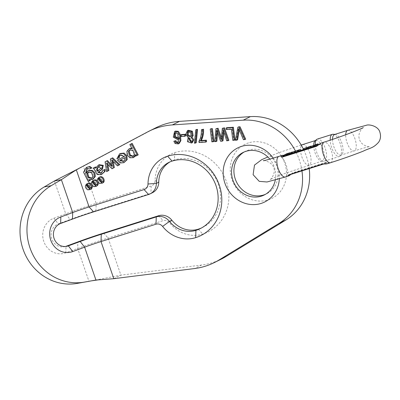 <?xml version="1.0" encoding="UTF-8"?>
<svg xmlns="http://www.w3.org/2000/svg" width="400" height="400" viewBox="0 0 400 400"><rect width="100%" height="100%" fill="white"/><g stroke="black" fill="none" stroke-linecap="round" stroke-linejoin="round"><path stroke-width="0.3" stroke-dasharray="2 1.5" d="M313.465 146.67L311.04 147.49M289.875 154.13L289.255 154.265C291.58 153.39 290.88 153.54 287.16 154.725L284.795 155.905M288.905 153.25L289.255 154.265L289.85 154.055M297.58 151.615L291.77 153.64L292.705 152.975L291.94 153.215L291.075 153.925M294.475 152.56L295.28 152.215L294.565 152.82M300.775 150.43L297.66 151.845M306.6 148.59L303.555 149.985M311.005 147.39L306.785 148.925M318.21 145.03L318.34 144.91C316.585 145.245 311.375 147.55 314.925 146.4C318.41 145.1 318.405 145.025 314.915 146.17L317.705 145.19L317.355 144.17M318.39 144.875L317.99 143.89M317.69 145.315L314.915 146.17L314.565 145.155M327.4 163.715L328.175 163.12L328.18 162.56L326.86 162.11L292.765 172.865L288.615 175.96M282.17 155.37L286.63 155.045L320.505 144.345L321.575 143.45L320.89 143.14M332.52 139.38A10.79 4.36 72.5 0 0 335.45 150.43A10.79 4.36 72.5 0 0 341.045 155.085A10.79 4.36 72.5 0 0 341.67 154.74A10.79 4.36 72.5 0 0 341.955 143.48A10.79 4.36 72.5 0 0 335.255 134.43A10.79 4.36 72.5 0 0 334.545 134.505M313.695 145.46A10.79 4.36 72.5 0 0 321.51 161.105A10.79 4.36 72.5 0 0 322.22 161.025A10.79 4.36 72.5 0 0 323.13 149.425A10.79 4.36 72.5 0 0 315.725 140.45A10.79 4.36 72.5 0 0 315.465 140.555A10.79 4.36 72.5 0 0 315.1 140.795M315.245 144.785A11.6 4.685 72.5 0 0 323.64 161.27A11.6 4.685 72.5 0 0 324.405 161.185A11.6 4.685 72.5 0 0 325.385 148.715A11.6 4.685 72.5 0 0 317.42 139.065M333.13 134.265A11.6 4.685 -107.5 0 1 340.325 143.995A11.6 4.685 -107.5 0 1 340.02 156.095A11.6 4.685 -107.5 0 1 339.35 156.465A11.6 4.685 -107.5 0 1 333.485 151.735A11.6 4.685 -107.5 0 1 330.19 140.155M316.985 145.805C319.575 144.085 320.595 143.575 320.035 144.285L320.09 144.26A2.16 0.87 72.5 0 0 320.035 144.285L317.275 145.685M286.63 155.045A2.16 0.87 72.5 0 0 286.21 154.96L290.615 153.565L284.57 155.25M290.755 174.415L292.47 173.31L326.35 162.615C327.355 163.2 326.335 163.705 323.295 164.135L323.19 164.17M292.765 172.865A2.16 0.87 -107.5 0 1 292.47 173.31L289.325 174.865M289.185 174.925L292.18 173.43L290.925 174.36M315.705 144.955L316.055 145.97C314.3 146.565 314.04 146.6 315.265 146.075C317.06 145.47 317.32 145.435 316.055 145.97L316.92 145.58L316.57 144.56M314.08 145.44L314.43 146.455L315.265 146.075L314.97 145.21M309.055 147.885C310.99 147.205 310.99 147.3 309.055 148.175C307.04 148.89 307.04 148.795 309.055 147.885C310.99 147.205 310.99 147.3 309.055 148.175C307.04 148.89 307.04 148.795 309.055 147.885L308.795 147.12M306.375 147.87L306.62 148.58M305.055 148.04L305.405 149.06M303.39 148.87L303.665 149.67M303.595 148.515L303.95 149.53M305.825 147.705L306.175 148.72M299.675 149.645L300.025 150.665M291.59 152.2L291.94 153.215M292.435 152.19L292.705 152.975M291.42 152.625L291.77 153.64M294.785 151.19L295.135 152.21M295.77 151.15L296.035 151.925M294.9 151.525L295.25 152.545M298.1 150.145L298.45 151.16M298.895 150.035L299.2 150.925M294.93 151.195L295.28 152.215M285.47 154.51L285.82 155.53L288.245 154.75L285.82 155.53M286.33 154.24L286.635 155.125M287.4 153.9L287.75 154.92M286.565 153.965L286.915 154.985L287.63 154.63L287.32 153.73M286.81 153.705L287.16 154.725M286.915 154.985C290.61 153.775 290.845 153.655 287.63 154.63L289.86 153.96L289.51 152.945M288.71 153.385L289.06 154.4L288.245 154.75L287.895 153.735M310.98 146.325L311.33 147.345M273.25 158.13A30.21 27.575 63.5 0 1 279.345 178.835M90.635 189.225L88.455 189.43C85.665 187.345 85.44 185.315 87.78 183.345M91.575 184.495L91.975 185.265M131.64 148.02L132.75 148.24L130.625 144.2L132.165 143.385M136.8 155.61L136.235 154.53L135.845 155.69M134.14 157.26L130.58 157.4L127.985 154.58L127.675 150.945L129.915 148.41M192.32 142.64L188.225 141.285L188.945 137.16L186.555 133.885L188.24 130.28M192.07 136.875L191.075 137.36M124.695 162.28L121.1 162.595L118.255 159.695L125.02 156.095L120.885 154.685L120.5 154.91M119.3 157.71L117.615 158.375L120.38 153.48M214.015 141.345L212.635 141.44L211.005 128.735M102.105 174.28L97.965 174.135L94.815 168.575L93.905 167.785L95.51 166.93M96 167.345L96.355 167.79L99.23 164.715M101.445 173.11L103.515 170.03M301.955 170.88A56.105 51.215 -116.5 0 0 295.45 150.98M96.585 186.065L94.405 186.27C91.61 184.185 91.385 182.155 93.725 180.185M97.52 181.335L97.925 182.105M237.6 139.765L236.195 139.86L238.64 126.88M245.71 139.22L244.22 139.32L239.52 128.23L239.28 130.035M235.02 139.94L233.645 140.03L232.205 128.825L227.08 129.17L226.89 127.67M221.42 137.535L222.03 139.26L223.11 127.925M228.905 140.35L227.495 140.445L224.07 129.65L223.895 132.115M223.025 140.745L221.36 140.855L217.66 130.08L217.51 132.72M216.915 141.15L215.53 141.245L216.75 128.35M88.965 181.03L84.325 171.81L87.13 167.075M91.925 167.95L90.325 168.545L87.275 168.495M86.395 172.325L86.735 172.985L88.82 170.485M93.02 179.115L89.86 179.27L90.385 180.275M111.485 164.745L112.615 166.01L111.095 158.65L112.7 157.795M118.255 165.465L112.81 159.945L113.245 161.905M112.775 168.375L107.595 162.935L107.855 164.415M107.395 171.235L105.865 161.425L107.465 160.58M206.585 141.68L199.85 142.13L199.695 140.915C201.47 138.01 202.305 134.145 202.21 129.325M185.695 135.86L181.77 136.12L181.57 134.55M196.225 142.76L195.205 142.825L196.525 129.485M178.05 142.51L178.48 142.375L179.65 137.445L178.935 138.575M178.27 139.055L174.07 136.76L175.405 131.105M179.13 143.52L175.865 143.105L174.63 140.85M102.53 182.905L100.35 183.115C97.56 181.025 97.33 178.995 99.67 177.025M78.42 168.68L76.31 169.805M156.005 127.71A73.365 66.97 -116.5 0 0 154.585 128.44L83.405 166.265L96.19 203.395A42.075 2.45 -19 0 0 65.735 213.835L53.89 218.215A18.34 17.08 79.6 0 0 43.795 241.46A18.34 17.08 79.6 0 0 65.81 252.84L77.66 248.46A42.075 2.45 161 0 1 108.115 238.02L163.1 220.66A6.475 5.91 63.5 0 1 169.71 222.9A32.365 29.545 -116.5 0 0 202.755 234.11A43.155 39.395 -116.5 0 0 226.375 181.485A43.155 39.395 -116.5 0 0 174.705 152.635A32.365 29.545 -116.5 0 0 155.1 180.47A6.475 5.91 63.5 0 1 151.175 186.035L96.19 203.395L95.93 210.685L150.915 193.325A12.945 11.82 -116.5 0 0 152.485 192.69M309.215 168.585A56.105 51.215 -116.5 0 0 303.3 148.915M113.8 278.69L120.9 275.15L201.615 265.02A73.365 66.97 -116.5 0 0 221.46 259.035M103.645 233.09L108.115 238.02L120.9 275.15L88.975 281.33L77.66 248.46L77.875 241.925M170.145 161.82A25.895 23.635 63.5 0 1 171.305 161.195A25.895 23.635 63.5 0 1 174.445 159.925A36.685 33.485 63.5 0 1 217.425 182A36.685 33.485 63.5 0 1 202.73 227.38A36.685 33.485 63.5 0 1 201.535 227.945M65.465 246.495A11.87 11.05 -100.4 0 1 64.315 246.775A11.87 11.05 -100.4 0 1 51.505 238.03A11.87 11.05 -100.4 0 1 58.31 223.9L70.16 219.52A35.605 2.075 161 0 1 95.93 210.685M275.3 180A23.735 21.665 -116.5 0 0 269.81 159.125M244.255 151.95A23.735 21.665 63.5 0 1 245.415 151.32A23.735 21.665 63.5 0 1 248.29 150.16A23.735 21.665 63.5 0 1 276.105 164.44A23.735 21.665 63.5 0 1 266.595 193.805A23.735 21.665 63.5 0 1 265.39 194.355M248.55 142.87A30.21 27.575 -116.5 0 0 240.46 192.85A30.21 27.575 -116.5 0 0 286.1 178.435A30.21 27.575 -116.5 0 0 248.55 142.87M95.81 185.42L97.155 184.095L94.09 180.985L93.715 181.23M243.435 139.715L244.22 139.32M238.73 128.62L239.52 128.23M235.41 140.255L236.195 139.86M232.855 140.425L233.645 140.03M231.42 129.215L232.205 128.825M226.295 129.56L227.08 129.17M226.705 140.835L227.495 140.445M223.28 130.045L224.07 129.65M220.575 141.245L221.36 140.855M216.87 130.475L217.66 130.08M214.74 141.64L215.53 141.245M221.24 139.655L222.03 139.26M97.865 170.35L98.135 170.865L101.565 168.005L99.38 166.045L98.975 166.27M97.345 171.255L98.135 170.865M100.775 168.395L101.565 168.005M95.565 168.185L96.355 167.79M97.175 174.53L97.965 174.135M93.115 168.175L93.905 167.785M211.845 141.83L212.635 141.44M91.93 178.15L93.75 176.26L92.315 172.255L89.22 171.76L88.835 171.99M89.535 168.94L90.325 168.545M85.945 173.375L86.735 172.985M89.07 179.665L89.86 179.27M110.305 159.04L111.095 158.65M112.025 160.34L112.81 159.945M106.81 163.33L107.595 162.935M105.075 161.82L105.865 161.425M111.825 166.4L112.615 166.01M199.065 142.52L199.85 142.13M198.91 141.31L199.695 140.915M180.985 136.515L181.77 136.12M194.415 143.22L195.205 142.825M123.735 161.27L125.66 159.46L125.545 157.3L124.765 157.715M124.755 157.695L125.545 157.3M116.825 158.77L117.615 158.375M117.465 160.085L118.255 159.695M124.235 156.49L125.02 156.095M190.63 136.35L191.76 135.56L191.67 132.39L188.93 131.425L188.565 131.675M191.165 141.63L192.15 140.995L189.895 137.815L189.54 138.075M188.16 137.555L188.945 137.16M177.64 137.88L178.79 137.05L178.65 133.48L176.075 132.26L175.71 132.52M178.86 137.84L179.65 137.445M133.36 156.21L135.13 154.25L133.72 150.14L130.595 149.53L130.21 149.76M129.835 144.595L130.625 144.2M135.445 154.925L136.235 154.53M131.96 148.635L132.75 148.24M101.755 182.26L103.105 180.935L100.04 177.825L99.66 178.07M89.865 188.58L91.21 187.255L88.145 184.145L87.765 184.39M317.57 145.51L320.035 144.285M318.46 144.78L313.56 146.33L318.455 144.775M313.365 146.39L303.4 149.535L313.365 146.385M300.755 150.37L290.92 153.475L300.75 150.365M284.53 155.135L286.21 154.96A2.16 0.87 72.5 0 0 286.16 154.98L284.725 155.695M285.39 176.975A10.79 4.36 72.5 0 0 286.085 164.725A10.79 4.36 72.5 0 0 278.895 156.4M330.56 162.715A10.79 4.36 72.5 0 0 331.255 150.46A10.79 4.36 72.5 0 0 324.065 142.14M347.72 130.345A10.79 4.36 -107.5 0 1 355.13 139.32A10.79 4.36 -107.5 0 1 354.22 150.925A10.79 4.36 -107.5 0 1 347.025 142.6A10.79 4.36 -107.5 0 1 345.705 134.755M302.55 144.61A10.79 4.36 -107.5 0 1 309.955 153.585A10.79 4.36 -107.5 0 1 309.045 165.185A10.79 4.36 -107.5 0 1 301.855 156.86A10.79 4.36 -107.5 0 1 301.455 145.475M326.645 162.17A2.16 0.87 -107.5 0 1 326.35 162.615L323.295 164.135M320.505 144.345A2.16 0.87 72.5 0 0 320.09 144.26L320.265 144.195M308.705 147.155L309.055 148.175M310.605 146.205L310.955 147.225M154.585 128.44L147.49 131.98M201.615 265.02L194.515 268.555M174.705 152.635L174.445 159.925L172.075 161.105M151.175 186.035L150.915 193.325L148.55 194.505M53.89 218.215L58.31 223.9L60.63 223.47M54.42 180.97L65.735 213.835L70.16 219.52M96.37 184.49L97.155 184.095M93.615 186.665L94.405 186.27M94.03 168.965L94.815 168.575M93.75 176.26L92.96 176.65M124.87 159.855L125.66 159.46M191.76 135.56L190.97 135.95M192.15 140.995L191.36 141.385M178.79 137.05L178.005 137.445M175.075 143.5L175.865 143.105M135.13 154.25L134.34 154.645M102.315 181.33L103.105 180.935M99.56 183.505L100.35 183.115M90.42 187.645L91.21 187.255M87.67 189.825L88.455 189.43M155.1 180.47L158.76 182.19M65.81 252.84L66.025 246.305M198.29 229.175L202.755 234.11M171.85 220.21L169.71 222.9M158.63 215.73L163.1 220.66M363.265 127.59C363.59 126.58 356.83 132.95 359.545 139.505C361.44 146.34 370.69 147.2 369.81 146.605C368.25 146.77 363.055 148.205 354.22 150.925L341.045 155.085M301.2 145.035L280.915 151.97L267.83 156.99M322.22 161.025L286.965 172.73C280.11 175.17 270.945 179 269.85 179.735C270.6 180.24 276.365 172.34 273.57 167.82C272.995 162.54 263.59 159.855 263.3 160.72M315.725 140.45L315.39 140.555M324.405 161.185L339.35 156.465M335.255 134.43L334.885 134.4M341.67 154.74L340.02 156.095M321.51 161.105L323.64 161.27M317.745 145.155L317.39 144.135M307.425 148.675L307.075 147.655M311.34 147.17L310.99 146.15M310.63 147.405L310.28 146.39M81.855 167.04L72.855 172.015M200.365 228.56L202.73 227.38M168.94 162.375L171.305 161.195M66.635 246.345L64.315 246.775M264.225 194.985L266.595 193.805M243.05 152.5L245.415 151.32M96.22 185.27L95.435 185.665M94.09 180.985L93.305 181.38M99.38 166.045L98.59 166.44M101.83 172.94L101.04 173.33M89.22 171.76L88.43 172.155M87.68 168.275L86.89 168.665M92.335 177.985L91.545 178.38M120.885 154.685L120.1 155.08M124.13 161.1L123.345 161.49M188.93 131.425L188.145 131.82M189.895 137.815L189.11 138.205M191.595 141.495L190.805 141.89M191.055 136.205L190.265 136.595M176.075 132.26L175.29 132.655M178.48 142.375L177.69 142.765M178.06 137.74L177.275 138.135M130.595 149.53L129.805 149.92M133.77 156.05L132.98 156.44M102.17 182.11L101.38 182.505M100.04 177.825L99.25 178.22M90.275 188.43L89.485 188.825M88.145 184.145L87.355 184.54"/><path stroke-width="0.6" d="M312.82 145.8L310.69 146.47L311.04 147.49L313.465 146.67L313.11 145.65L312.82 145.8L313.17 146.815M284.445 154.885L286.81 153.705C290.53 152.525 291.23 152.37 288.905 153.25L284.445 154.885L284.795 155.905L289.255 154.265M289.85 154.055L290.66 153.69L290.31 152.67L288.905 153.25L289.525 153.115L289.875 154.13M290.725 152.905L291.59 152.2L292.355 151.955L291.42 152.625L295.685 150.905L294.9 151.525L298.85 149.905L290.725 152.905L291.075 153.925L294.475 152.56M294.215 151.8L294.565 152.82L297.58 151.615M298.055 150.59L297.31 150.825L297.66 151.845L300.775 150.43L300.42 149.41L298.055 150.59L298.405 151.605M303.2 148.965L306.27 147.56L303.2 148.965L303.555 149.985L306.6 148.59M306.785 148.925L306.435 147.905L310.605 146.205C312.49 145.68 307.785 147.715 306.435 147.905L306.785 148.925C308.135 148.735 312.84 146.7 310.955 147.225M317.355 144.175L314.565 145.155C318.055 144.01 318.06 144.085 314.575 145.38C311.025 146.53 316.235 144.225 317.99 143.89L317.355 144.175L317.705 145.19L318.21 145.03M313.69 146.705L317.69 145.315L317.335 144.295L313.34 145.69L313.69 146.705M288.615 175.96L287.885 175.765L287.98 175.395L288.945 174.77L322.825 164.07L327.4 163.715M363.265 127.59C362.39 128.535 339.905 137.295 324.065 142.14L320.76 143.19L316.69 146.25L282.81 156.945L281.345 156.675L281.225 156.185L282.17 155.37M345.705 134.755A10.79 4.36 -107.5 0 1 347.465 130.45A10.79 4.36 -107.5 0 1 347.72 130.345L334.545 134.505A10.79 4.36 72.5 0 0 334.29 134.61A10.79 4.36 72.5 0 0 332.52 139.38M330.19 140.155A11.6 4.685 -107.5 0 1 332.085 134.46A11.6 4.685 -107.5 0 1 332.365 134.345L317.42 139.065A11.6 4.685 72.5 0 0 317.145 139.175A11.6 4.685 72.5 0 0 316.745 139.435L315.1 140.795A10.79 4.36 72.5 0 0 313.695 145.46M316.745 139.435A11.6 4.685 72.5 0 0 315.245 144.785M332.365 134.345A11.6 4.685 -107.5 0 1 333.13 134.265L334.885 134.4M284.57 155.25L282.635 156.075L282.635 156.51L283.105 156.5L316.985 145.805L320.88 143.145M289.325 174.865L288.995 175.075L289.35 175.17L290.755 174.415M314.97 145.21L314.915 145.06C313.69 145.58 313.95 145.545 315.705 144.955C316.97 144.415 316.705 144.45 314.915 145.06L314.08 145.44M317.99 143.89L318.39 144.875M314.565 145.155L317.335 144.295M315.705 144.955L316.57 144.56M308.795 147.12L308.705 146.865C306.69 147.775 306.69 147.87 308.705 147.155C310.64 146.28 310.64 146.185 308.705 146.865C306.69 147.775 306.69 147.87 308.705 147.155C310.64 146.28 310.64 146.185 308.705 146.865M310.605 146.205L311.045 146.305M303.895 148.745L304.245 149.765M306.27 147.56L306.375 147.87M297.31 150.825L300.42 149.41M291.485 152.665L291.835 153.68M294.935 151.575L295.285 152.59M286.285 154.105L287.895 153.735L286.33 154.24M287.32 153.73L286.565 153.965C290.255 152.755 290.495 152.64 287.28 153.61L289.51 152.945M287.895 153.735L288.71 153.385M310.69 146.47L313.11 145.65M279.345 178.835A30.21 27.575 63.5 0 1 253.505 204.625A30.21 27.575 63.5 0 1 223.82 179.22A30.21 27.575 63.5 0 1 241.455 146.405A30.21 27.575 63.5 0 1 273.25 158.13M86.99 183.74C90.87 181.81 93.275 189.025 89.85 189.62L87.67 189.825C84.875 187.74 84.65 185.71 86.99 183.74L87.78 183.345C89.28 182.655 90.545 183.04 91.575 184.495M91.975 185.265C92.65 187.12 92.205 188.44 90.635 189.225L89.85 189.62M132.165 143.385L138.2 154.865L136.01 156.005L135.445 154.925L133.35 157.655L129.795 157.79L127.195 154.975L126.89 151.34L129.13 148.8L131.96 148.635L129.835 144.595L132.165 143.385M135.845 155.69L133.35 157.655M129.13 148.8L131.64 148.02M187.45 130.67L188.24 130.28L192.415 131.21L193.18 135.73L191.865 136.965L193.785 139.74L192.32 142.64L191.53 143.035L187.435 141.68L188.16 137.555L185.765 134.275L187.45 130.67L191.625 131.6L192.39 136.12L191.075 137.36L192.995 140.13L191.53 143.035M120.5 154.91L119.565 155.905L119.3 157.71L116.825 158.77L119.59 153.87L123.36 153.475L126.125 156.24L126.435 160.01L123.905 162.675L120.31 162.985L117.465 160.085L124.235 156.49L120.1 155.08L118.775 156.3L118.51 158.1M119.59 153.87L120.38 153.48L124.15 153.085L126.915 155.845L127.225 159.62L123.905 162.675M211.005 128.735L212.385 128.64L214.015 141.345L213.225 141.74L211.845 141.83L210.215 129.125L211.005 128.735M94.72 167.325L95.565 168.185L98.44 165.11L102.515 165.74L101.67 169.48L97.925 172.36L101.04 173.33L102.725 170.42L104.325 169.81L104.4 171.595L101.315 174.675L97.175 174.53L94.03 168.965L93.115 168.175L95.51 166.93L96 167.345M98.44 165.11L99.23 164.715L103.305 165.345L102.46 169.085L98.715 171.965L101.445 173.11M102.725 170.42L105.115 169.415L105.185 171.2L101.315 174.675M162.61 226.44A6.475 5.91 -116.5 0 0 156.005 224.2L101.015 241.56A22.655 1.32 -19 0 0 84.615 247.18L72.77 251.56A18.34 17.08 -100.4 0 1 50.755 240.18A18.34 17.08 -100.4 0 1 60.845 216.935L72.695 212.555A22.655 1.32 161 0 1 89.095 206.935L144.08 189.575A6.475 5.91 -116.5 0 0 148 184.005A32.365 29.545 63.5 0 1 167.605 156.175A43.155 39.395 63.5 0 1 219.275 185.025A43.155 39.395 63.5 0 1 195.66 237.645A32.365 29.545 63.5 0 1 162.61 226.44L169.485 221.39A25.895 23.635 -116.5 0 0 195.92 230.355A36.685 33.485 -116.5 0 0 200.365 228.56A36.685 33.485 -116.5 0 0 215.06 183.18A36.685 33.485 -116.5 0 0 172.075 161.105A25.895 23.635 -116.5 0 0 168.94 162.375A25.895 23.635 -116.5 0 0 156.39 183.37A12.945 11.82 63.5 0 1 150.115 193.87A12.945 11.82 63.5 0 1 148.55 194.505L93.565 211.865A29.13 1.695 -19 0 0 72.48 219.09L60.63 223.47A11.87 11.05 79.6 0 0 53.825 237.605A11.87 11.05 79.6 0 0 66.635 246.345A11.87 11.05 79.6 0 0 68.345 245.875L80.195 241.495A29.13 1.695 161 0 1 101.28 234.27L156.265 216.91A12.945 11.82 63.5 0 1 169.485 221.39L171.85 220.21A12.945 11.82 -116.5 0 0 158.63 215.73L103.645 233.09A35.605 2.075 -19 0 0 77.875 241.925L66.025 246.305A11.87 11.05 -100.4 0 1 65.465 246.495M44.22 186.965L51.18 185.685L61.38 179.685L54.42 180.97L44.22 186.965A51.785 48.225 79.6 0 0 23.025 249.14A51.785 48.225 79.6 0 0 77.415 283.375L95.935 280.045L113.8 278.69L194.515 268.555A73.365 66.97 -116.5 0 0 214.36 262.57A73.365 66.97 -116.5 0 0 218.925 260.05L278.85 223.5A56.105 51.215 -116.5 0 0 301.955 170.88M295.45 150.98A56.105 51.215 -116.5 0 0 243.265 120.165L172.395 124.915A73.365 66.97 -116.5 0 0 148.905 131.25A73.365 66.97 -116.5 0 0 147.49 131.98L76.31 169.805L61.38 179.685L72.695 212.555L72.48 219.09M92.935 180.58C96.82 178.65 99.225 185.865 95.795 186.46L93.615 186.665C90.825 184.58 90.595 182.55 92.935 180.58L93.725 180.185C95.225 179.495 96.49 179.88 97.52 181.335M97.925 182.105C98.6 183.96 98.15 185.28 96.585 186.065L95.795 186.46M236.815 140.16L235.41 140.255L237.85 127.275L238.64 126.88L240.05 126.785L245.71 139.22L243.435 139.715L238.73 128.62L236.815 140.16L237.6 139.765L239.28 130.035M226.89 127.67L233.39 127.235L235.02 139.94L232.855 140.425L231.42 129.215L226.295 129.56L226.1 128.06L226.89 127.67M222.235 141.135L220.575 141.245L216.87 130.475L216.125 141.545L214.74 141.64L215.965 128.74L217.29 128.655L221.24 139.655L222.32 128.315L224.515 127.83L228.905 140.35L226.705 140.835L223.28 130.045L222.235 141.135L223.025 140.745L223.895 132.115M217.51 132.72L216.915 141.15L216.125 141.545M215.965 128.74L218.08 128.26L221.42 137.535M86.34 167.47L89.905 166.455L91.925 167.95L89.535 168.94L86.89 168.665L85.945 173.375L88.03 170.88L91.6 170.72L94.125 173.285L94.55 176.855L92.23 179.505L89.07 179.665L89.595 180.67L90.385 180.275L88.175 181.42L83.54 172.205L86.34 167.47L89.115 166.845L91.14 168.345M87.275 168.495L86.395 172.325M88.03 170.88L88.82 170.485L92.39 170.33L94.915 172.89L95.34 176.46L93.02 179.115L92.23 179.505M90.2 179.925L90.385 180.275M106.675 160.97L111.825 166.4L110.305 159.04L112.7 157.795L119.84 164.62L117.465 165.86L112.025 160.34L112.455 162.3L113.245 161.905L114.355 167.535L111.99 168.77L106.81 163.33L108.1 170.835L108.89 170.44L106.605 171.63L105.075 161.82L107.465 160.58L111.52 164.785M113.15 161.48L113.245 161.905M107.855 164.415L108.89 170.44M203.52 129.235C203.82 133.15 203.08 136.915 201.3 140.52L206.39 140.18L206.585 141.68L205.795 142.07L199.065 142.52L198.91 141.31C200.68 138.4 201.515 134.535 201.42 129.715L203.52 129.235L202.735 129.63C203.03 133.545 202.29 137.305 200.51 140.915L201.3 140.52M181.57 134.55L185.495 134.29L185.695 135.86L184.91 136.25L180.985 136.515L180.78 134.945L181.57 134.55M196.525 129.485L197.555 129.415L196.225 142.76L194.415 143.22L195.735 129.88L196.525 129.485M178.935 138.575L177.48 139.445L173.28 137.15L174.615 131.495L177.59 131.73L179.705 135.24L180.11 140.995L178.34 143.91L175.075 143.5L173.84 141.245L175.88 140.64L176.535 141.945L178.05 142.51M174.615 131.495L175.405 131.105L178.38 131.335L180.495 134.85L180.9 140.6L179.13 143.52L178.34 143.91M98.885 177.42L99.67 177.025C103.555 175.095 105.96 182.31 102.53 182.905L99.56 183.505C96.77 181.42 96.545 179.39 98.885 177.42C102.765 175.49 105.17 182.705 101.74 183.3M51.18 185.685A51.785 48.225 79.6 0 0 29.985 247.86A51.785 48.225 79.6 0 0 84.375 282.095L95.935 280.045L84.615 247.18L80.195 241.495M54.42 180.97L78.42 168.68M303.3 148.915A56.105 51.215 -116.5 0 0 250.365 116.625L179.49 121.375A73.365 66.97 -116.5 0 0 156.005 127.71L148.905 131.25M214.36 262.57L221.46 259.035A73.365 66.97 -116.5 0 0 226.02 256.51L285.945 219.965A56.105 51.215 -116.5 0 0 309.215 168.585M201.535 227.945A36.685 33.485 63.5 0 1 198.29 229.175A25.895 23.635 63.5 0 1 171.85 220.21M150.115 193.87L152.485 192.69A12.945 11.82 -116.5 0 0 158.76 182.19A25.895 23.635 63.5 0 1 170.145 161.82M269.81 159.125A23.735 21.665 -116.5 0 0 245.925 151.34A23.735 21.665 -116.5 0 0 243.05 152.5A23.735 21.665 -116.5 0 0 234.245 183.41A23.735 21.665 -116.5 0 0 264.225 194.985A23.735 21.665 -116.5 0 0 275.3 180M265.39 194.355A23.735 21.665 63.5 0 1 236.615 182.23A23.735 21.665 63.5 0 1 244.255 151.95M93.715 181.23L93.15 182.155L95.81 185.42M92.365 182.55L95.435 185.665L96.37 184.49L93.305 181.38L92.365 182.55L93.15 182.155M237.85 127.275L240.05 126.785M239.26 127.18L244.925 139.615M226.1 128.06L232.6 127.625L233.39 127.235M232.6 127.625L234.23 140.33M222.32 128.315L224.515 127.83M223.725 128.22L228.115 140.74M217.29 128.655L218.08 128.26M98.975 166.27L97.37 168.81L98.135 170.865M96.585 169.205L97.345 171.255L100.775 168.395L98.59 166.44L96.585 169.205L97.37 168.81M101.67 169.48L102.46 169.085M97.925 172.36L98.715 171.965M104.325 169.81L105.115 169.415M210.215 129.125L212.385 128.64M211.595 129.035L213.225 141.74M88.835 171.99L87.76 173.495L88.895 177.17L91.93 178.15M92.96 176.65L91.53 172.65L88.43 172.155L86.97 173.885L88.29 177.765L91.545 178.38L92.96 176.65M89.595 180.67L88.175 181.42M111.91 158.19L119.055 165.015L119.84 164.62M119.055 165.015L117.465 165.86M112.455 162.3L113.57 167.93L114.355 167.535M113.57 167.93L111.99 168.77M108.1 170.835L106.605 171.63M110.73 165.175L111.495 164.795M200.51 140.915L205.605 140.57L206.39 140.18M205.605 140.57L205.795 142.07M201.42 129.715L202.735 129.63M180.78 134.945L184.705 134.68L185.495 134.29M184.705 134.68L184.91 136.25M195.735 129.88L197.555 129.415M196.765 129.81L195.44 143.15M119.69 160.385L123.345 161.49L124.87 159.855L124.755 157.695L119.69 160.385L120.48 159.995L123.735 161.27M124.765 157.715L120.48 159.995M188.565 131.675L188.235 132.06L188.235 135.1L190.63 136.35M190.97 135.95L190.885 132.785L188.145 131.82L187.445 132.455L187.58 135.715L190.265 136.595L190.97 135.95M189.54 138.075L189.345 138.31L191.165 141.63M191.36 141.385L189.11 138.205L188.56 138.7L190.805 141.89L191.36 141.385M192.07 136.875L191.075 137.36M175.71 132.52L175.34 133.005L175.37 136.47L177.64 137.88M178.005 137.445L177.86 133.875L175.29 132.655L174.55 133.395L174.71 137.125L177.275 138.135L178.005 137.445M173.84 141.245L175.88 140.64M175.095 141.035L175.745 142.34L176.535 141.945M175.745 142.34L177.69 142.765L178.86 137.84L177.48 139.445M130.21 149.76L129.185 151.29L130.385 155.12L133.36 156.21M134.34 154.645L132.93 150.535L129.805 149.92L128.4 151.68L129.79 155.735L132.98 156.44L134.34 154.645M131.375 143.775L137.41 155.26L138.2 154.865M137.41 155.26L136.01 156.005M99.66 178.07L99.1 178.995L101.755 182.26M98.31 179.39L101.38 182.505L102.315 181.33L99.25 178.22L98.31 179.39L99.1 178.995M87.765 184.39L87.205 185.315L89.865 188.58M86.415 185.71L89.485 188.825L90.42 187.645L87.355 184.54L86.415 185.71L87.205 185.315M316.69 146.25A2.16 0.87 72.5 0 1 316.985 145.805L317.57 145.51M303.4 149.535L300.755 150.37L303.395 149.53M290.92 153.475L290.62 153.57L290.92 153.47M284.725 155.695L283.105 156.5A2.16 0.87 72.5 0 0 282.81 156.945M282.065 155.4L278.895 156.4A10.79 4.36 72.5 0 0 277.985 168A10.79 4.36 72.5 0 0 285.39 176.975L289.09 175.76L290.925 174.36M324.065 142.14A10.79 4.36 72.5 0 0 323.155 153.74A10.79 4.36 72.5 0 0 330.56 162.715C342.25 158.995 353.04 155.18 362.935 151.28C370.325 147.685 372.945 148.505 378.62 142.23C380.55 139.345 381.005 136.145 380 132.64C378.73 126.135 369.005 123.98 366.11 125.345L347.72 130.345M301.455 145.475A10.79 4.36 -107.5 0 1 302.29 144.715A10.79 4.36 -107.5 0 1 302.55 144.61L301.2 145.035M323.19 164.17L289.415 174.835A2.16 0.87 -107.5 0 1 289.365 174.855A2.16 0.87 -107.5 0 1 288.945 174.77M323.295 164.135A2.16 0.87 -107.5 0 1 323.245 164.155A2.16 0.87 -107.5 0 1 322.825 164.07M286.6 154.205L286.95 155.225M113.8 278.69L101.015 241.56L101.28 234.27M93.565 211.865L89.095 206.935L76.31 169.805M77.415 283.375L84.375 282.095M179.49 121.375L172.395 124.915M250.365 116.625L243.265 120.165M285.945 219.965L278.85 223.5M226.02 256.51L218.925 260.05M158.63 215.73L156.265 216.91L156.005 224.2M198.29 229.175L195.92 230.355L195.66 237.645M158.76 182.19L156.39 183.37L148 184.005M66.025 246.305L68.345 245.875L72.77 251.56M97.075 170.74L97.865 170.35M104.4 171.595L105.185 171.2M86.97 173.885L87.76 173.495M89.115 166.845L89.905 166.455M118.775 156.3L119.565 155.905M187.445 132.455L188.235 132.06M188.56 138.7L189.345 138.31M192.39 136.12L193.18 135.73M174.55 133.395L175.34 133.005M128.4 151.68L129.185 151.29M144.08 189.575L148.55 194.505M60.63 223.47L60.845 216.935M172.075 161.105L167.605 156.175M327.385 163.715L330.56 162.715M267.83 156.99L261.65 159.695L254.49 165.09L253.11 174.685L259.22 181.34L267 181.98L285.39 176.975M278.895 156.4C269.485 159.27 264.285 160.71 263.3 160.72M315.39 140.555L302.55 144.61M289.19 174.92L323.245 164.155C324.375 163.83 325.47 164.19 327.4 163.71M284.53 155.135L282.055 155.405M318.5 144.895L318.145 143.88M91.985 280.775L98.92 279.76"/></g></svg>

